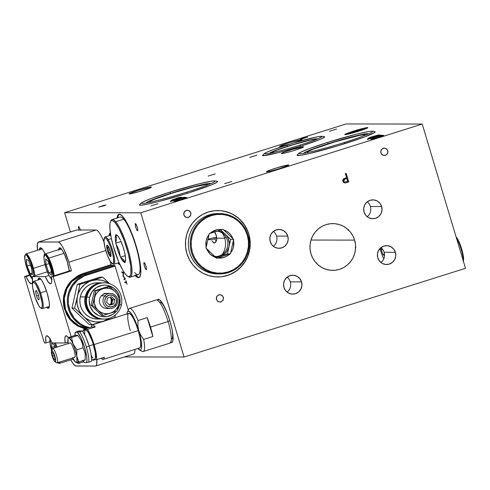 <?xml version="1.0" encoding="UTF-8"?>
<svg xmlns="http://www.w3.org/2000/svg" width="490" height="490" viewBox="0 0 490 490"><rect width="100%" height="100%" fill="white"/><g stroke="black" fill="none" stroke-linecap="round" stroke-linejoin="round"><path stroke-width="0.73" d="M207.729 239.628L211.319 239.635L216.396 238.324A21.125 4.428 -107.5 0 0 216.69 238.642A21.125 4.428 72.5 0 1 216.396 238.324L216.696 238.226M211.919 240.651L212.954 242.164L214.381 243.052L215.698 242.17L216.237 241.092L216.819 239.641L216.696 238.183L224.745 238.195A18.865 18.406 -89.9 0 1 222.362 254.359M215.729 233.742L214.406 231.396L216.464 236.058L215.729 233.742M222.393 233.16A18.865 18.406 -89.9 0 1 224.745 238.195L216.696 238.183L216.464 236.058L216.666 239.022M216.635 237.154A30.184 1.954 -16.7 0 0 207.815 239.267M151.165 202.064L150.381 202.107A30.184 1.954 163.3 0 1 149.615 201.911A30.184 1.954 163.3 0 1 174.912 192.288A30.184 1.954 163.3 0 1 206.67 184.363L206.909 185.153L206.67 184.363L207.423 184.534L206.468 185.416M146.486 202.934A33.504 2.168 163.3 0 1 146.437 202.86A33.504 2.168 163.3 0 1 174.514 192.184A33.504 2.168 163.3 0 1 209.769 183.389A33.504 2.168 163.3 0 1 210.614 183.609A33.504 2.168 163.3 0 1 210.614 183.695M216.519 181.257L217.536 181.49L217.052 182.176L211.717 184.773L187.468 193.25L157.982 201.715L146.841 204.306L140.532 205.212A40.743 2.64 163.3 0 1 139.503 204.943A40.743 2.64 163.3 0 1 139.969 204.324M151.19 187.07L150.932 187.572L151.19 187.07A11.693 0.76 163.3 0 1 151.477 187.198A11.693 0.76 163.3 0 1 141.322 190.984A11.693 0.76 163.3 0 1 129.378 193.942A11.693 0.76 163.3 0 1 129.121 193.905A11.693 0.76 163.3 0 1 138.523 190.249A11.693 0.76 163.3 0 1 151.19 187.07L149.811 188.074L142.853 190.512L132.643 193.366L129.09 193.875L137.721 190.5L151.19 187.07M293.424 143.037L300.388 140.606L301.767 139.595L290.472 142.363L282.669 144.942L279.661 146.406L289.314 144.281A11.693 0.76 163.3 0 1 279.955 146.473A11.693 0.76 163.3 0 1 279.698 146.437A11.693 0.76 163.3 0 1 289.1 142.78A11.693 0.76 163.3 0 1 301.767 139.595L301.503 140.103L301.767 139.595A11.693 0.76 163.3 0 1 302.054 139.73A11.693 0.76 163.3 0 1 293.743 142.939M303.42 146.731L303.157 147.239L303.42 146.731A11.693 0.76 163.3 0 1 303.708 146.865A11.693 0.76 163.3 0 1 293.553 150.644A11.693 0.76 163.3 0 1 281.609 153.609A11.693 0.76 163.3 0 1 281.352 153.572A11.693 0.76 163.3 0 1 290.754 149.916A11.693 0.76 163.3 0 1 303.42 146.731L302.042 147.741L292.904 150.847L284.874 153.033L281.315 153.542L284.322 152.078L292.126 149.493L303.42 146.731M288.432 164.983L288.175 165.491L288.432 164.983A11.693 0.76 163.3 0 1 288.72 165.118A11.693 0.76 163.3 0 1 278.565 168.897A11.693 0.76 163.3 0 1 266.621 171.861A11.693 0.76 163.3 0 1 266.364 171.825A11.693 0.76 163.3 0 1 275.766 168.168A11.693 0.76 163.3 0 1 288.432 164.983L287.054 165.994L280.096 168.425L271.632 170.857L266.333 171.794L269.335 170.33L277.138 167.745L288.432 164.983M367.598 127.547L367.69 127.865L367.598 127.547A12.072 0.784 163.3 0 1 367.898 127.627A12.072 0.784 163.3 0 1 357.78 131.479A12.072 0.784 163.3 0 1 345.083 134.646A12.072 0.784 163.3 0 1 344.776 134.566A12.072 0.784 163.3 0 1 348.641 132.784L345.505 134.046L345.083 134.646L352.286 133.072L363.09 129.746L367.169 128.147L367.598 127.547A12.072 0.784 163.3 0 0 363.69 128.27L367.598 127.547M350.148 133.047L356.561 131.479L362.692 129.182A6.639 0.429 163.3 0 1 357.13 131.308A6.639 0.429 163.3 0 1 350.148 133.047A6.639 0.429 163.3 0 1 349.976 133.004L350.148 133.047M362.526 129.146A6.639 0.429 163.3 0 1 362.698 129.189L356.114 130.714L349.983 133.011A6.639 0.429 163.3 0 1 355.544 130.891A6.639 0.429 163.3 0 1 362.526 129.146M359.507 130.101L353.088 132.079L359.507 130.101M374.434 131.577A40.743 2.64 163.3 0 1 375.162 131.841A40.743 2.64 163.3 0 1 341.016 144.826A40.743 2.64 163.3 0 1 298.141 155.526A40.743 2.64 163.3 0 1 297.112 155.257A40.743 2.64 163.3 0 1 297.577 154.638M368.168 134.125L367.377 133.697A33.504 2.168 163.3 0 1 368.229 133.923A33.504 2.168 163.3 0 1 368.229 134.003M308.302 152.415A30.184 1.954 163.3 0 1 307.996 152.421A30.184 1.954 163.3 0 1 307.23 152.219A30.184 1.954 163.3 0 1 332.526 142.602A30.184 1.954 163.3 0 1 364.284 134.677L364.517 135.46L364.284 134.677A30.184 1.954 163.3 0 1 365.044 134.873A30.184 1.954 163.3 0 1 364.26 135.626M263.338 155.697A32.444 2.101 163.3 0 1 262.518 155.483A32.444 2.101 163.3 0 1 263.081 154.852L262.53 155.514L263.338 155.697A32.444 2.101 163.3 0 0 297.473 147.178A32.444 2.101 163.3 0 0 324.668 136.839A32.444 2.101 163.3 0 0 323.853 136.624L324.656 136.808L324.27 137.353L320.019 139.423L300.713 146.173L277.23 152.911L263.338 155.697M317.722 138.897L317.091 138.75A25.198 1.635 163.3 0 1 317.685 138.854M271.668 152.874A23.012 1.488 163.3 0 1 271.552 152.776A23.012 1.488 163.3 0 1 290.839 145.438A23.012 1.488 163.3 0 1 315.052 139.393L315.186 139.852L315.052 139.393A23.012 1.488 163.3 0 1 315.634 139.546A23.012 1.488 163.3 0 1 315.585 139.699M217.627 276.954L217.707 276.954A33.198 32.389 90.1 0 0 248.638 233.993L248.804 233.993A33.198 32.389 -89.9 0 1 217.793 276.954A33.198 32.389 -89.9 0 1 186.88 253.514A33.198 32.389 -89.9 0 1 217.891 210.553A33.198 32.389 -89.9 0 1 248.804 233.993L250.065 243.622L249.465 250.102L247.646 256.337L244.675 262.089L240.664 267.136L235.776 271.289L230.184 274.375L224.114 276.286M367.206 216.745A9.433 9.2 90.1 0 0 370.385 206.504L381.643 206.523A9.433 9.2 -89.9 0 1 372.829 218.724A9.433 9.2 -89.9 0 1 364.052 212.066A9.433 9.2 -89.9 0 1 372.859 199.865A9.433 9.2 -89.9 0 1 381.643 206.523L370.385 206.504A9.433 9.2 90.1 0 0 367.224 201.825M380.944 262.542A9.433 9.2 90.1 0 0 384.123 252.301L395.381 252.319A9.433 9.2 -89.9 0 1 386.567 264.52A9.433 9.2 -89.9 0 1 377.79 257.863A9.433 9.2 -89.9 0 1 386.598 245.655A9.433 9.2 -89.9 0 1 395.381 252.319L384.123 252.301A9.433 9.2 90.1 0 0 380.969 247.621M287.109 292.126A9.433 9.2 90.1 0 0 290.288 281.885L301.546 281.897A9.433 9.2 -89.9 0 1 292.732 294.104A9.433 9.2 -89.9 0 1 283.955 287.446A9.433 9.2 -89.9 0 1 292.763 275.239A9.433 9.2 -89.9 0 1 301.546 281.897L290.288 281.885A9.433 9.2 90.1 0 0 287.128 277.205M273.371 246.329A9.433 9.2 90.1 0 0 276.55 236.088L287.802 236.107A9.433 9.2 -89.9 0 1 278.994 248.308A9.433 9.2 -89.9 0 1 270.217 241.65A9.433 9.2 -89.9 0 1 279.024 229.443A9.433 9.2 -89.9 0 1 287.802 236.107L276.55 236.088A9.433 9.2 90.1 0 0 273.389 231.409M354.607 240.106A23.391 22.822 -89.9 0 1 332.765 270.376A23.391 22.822 -89.9 0 1 310.985 253.857A23.391 22.822 -89.9 0 1 332.832 223.593A23.391 22.822 -89.9 0 1 354.607 240.106L311.003 240.045L354.607 240.106L352.88 235.88L350.381 232.076L347.208 228.842L343.478 226.313L339.337 224.573L334.946 223.697L330.474 223.716L326.089 224.628L321.961 226.398L318.255 228.959L315.101 232.217L312.632 236.039L310.936 240.278L310.078 244.78L310.096 249.367L310.985 253.857L312.712 258.089L315.211 261.893L318.384 265.121L322.114 267.656L326.254 269.39L330.646 270.272L335.117 270.253L339.503 269.341L343.631 267.571L347.343 265.004L350.491 261.752L352.965 257.93L354.662 253.685L355.513 249.183L355.495 244.602L354.607 240.106M118.88 263.234L118.513 262.775A16.599 3.479 -107.5 0 0 119.658 264.006M119.958 264.661A16.599 3.479 72.5 0 1 117.814 262.995L119.958 264.661M135.889 275.368A33.198 6.958 -107.5 0 0 139.197 277.444M134.885 275.245L137.635 277.512L138.401 277.665L139.638 277.058L140.71 273.922L140.857 270.468L139.252 258.089L135.191 242.832L129.648 228.316L123.915 217.952L121.881 215.569L119.358 214.204L117.655 215.563L117.037 218.019A33.198 6.958 72.5 0 1 118.899 214.271A33.198 6.958 72.5 0 1 136.159 245.943A33.198 6.958 72.5 0 1 138.86 277.597A33.198 6.958 72.5 0 1 135.185 275.588M172.149 342.369L170.924 341.861A22.638 4.747 -107.5 0 0 172.094 342.369M170.355 342.173L171.445 342.59L172.29 342.179L172.854 340.948L173.056 336.263L172.027 329.243L169.92 320.962L167.059 312.681L162.319 302.973L159.556 299.739L158.466 299.323L157.376 300.101A22.638 4.747 72.5 0 1 158.148 299.365A22.638 4.747 72.5 0 1 169.92 320.962A22.638 4.747 72.5 0 1 171.757 342.547A22.638 4.747 72.5 0 1 170.704 342.388M383.78 258.8A12.452 2.609 72.5 0 1 380.026 248.479M345.132 182.99L348.745 181.992L346.148 173.338L345.395 173.576L346.589 177.57L343.717 178.691L342.749 180.185L342.853 181.306L345.132 182.99L343.692 182.574L342.853 181.306M344.899 182.078L343.606 181.416L343.57 179.904L345.205 178.905L343.613 181.067L345.205 178.905L346.693 178.458L347.722 181.343L344.691 182.06L343.772 181.416L343.588 180.277L344.292 179.352L346.859 178.458L347.722 181.343L346.179 181.827M344.966 182.99L348.58 181.992L346.001 173.387L348.745 181.992L346.148 173.338L345.395 173.576L346.589 177.57M127.082 284.292L125.942 280.5L126.249 282.075L124.76 282.069L124.956 282.718L126.438 282.718L127.082 284.292L125.942 280.5M157.762 300.744L158.711 299.2M158.521 299.323A22.638 4.747 -107.5 0 0 157.86 300.407M139.766 277.291L138.339 277.291L135.589 275.025M119.26 214.204A33.198 6.958 -107.5 0 0 117.741 217.799L118.353 215.343L119.395 214.13M110.403 233.142A16.599 3.479 -107.5 0 0 109.895 235.433L110.085 233.914M110.415 232.934L109.38 234.134L109.19 235.653A16.599 3.479 72.5 0 1 110.183 232.964A16.599 3.479 72.5 0 1 110.373 232.934M124.093 279.851L125.465 278.896L123.186 275.827L123.621 272.765L121.679 271.809L121.875 272.458L123.278 273.151L122.91 275.907L124.883 278.51L123.903 279.202L124.093 279.851L125.465 278.896M124.73 279.404L124.601 278.982L125.238 278.541M70.407 231.954L64.625 212.678L140.777 212.789L184.05 357.026L124.405 356.941L184.05 357.026L140.777 212.789L422.227 124.062L465.5 268.3L184.05 357.026L465.5 268.3L422.227 124.062L346.075 123.952L64.625 212.678L70.407 231.954M80.581 230.006L78.669 226.398L78.4 227.452L78.921 230M123.186 275.827L123.652 272.857M144.372 266.144L145.377 268.692L146.424 269.678L146.222 266.848L145.022 263.596L143.974 262.603L144.176 265.439L145.377 268.692L146.1 269.678L146.516 269.476L146.222 266.848L144.758 263.142L144.115 262.536L143.84 263.142L144.372 266.144M135.669 227.201L136.673 229.749L137.721 230.741L137.519 227.905L136.318 224.653L135.271 223.667L135.473 226.496L136.673 229.749L137.396 230.741L137.812 230.533L137.519 227.905L136.055 224.206L135.595 223.667L135.179 223.869L135.669 227.201M220.727 210.7L223.875 211.166L229.957 213.034L232.836 214.412L238.128 218.007L240.492 220.188L244.541 225.204L247.554 230.931L248.638 233.993A33.198 32.389 90.1 0 0 217.805 210.553M216.384 299.47L218.179 301.699L220.984 301.969L223.152 300.125L223.416 297.252L221.621 295.029L218.816 294.753L216.647 296.597L216.384 299.47M186.88 253.514L189.336 259.516L192.882 264.912L197.39 269.5L202.682 273.095L208.556 275.558L214.792 276.807L221.137 276.783L227.36 275.484L233.216 272.973L238.483 269.335L242.954 264.716L246.464 259.29L248.871 253.269L250.09 246.88L250.065 240.37L248.804 233.993L246.348 227.991L242.801 222.595L238.293 218.007L233.001 214.412L227.127 211.95L220.892 210.7L214.547 210.725L208.324 212.023L202.462 214.534L197.201 218.173L192.723 222.791L189.22 228.218L186.812 234.238L185.594 240.627L185.618 247.138L186.88 253.514M364.052 212.066L365.754 215.306L368.535 217.627L371.977 218.687L375.548 218.307L378.709 216.562L380.975 213.707L382.004 210.186L381.643 206.523L379.934 203.283L377.153 200.961L373.711 199.908L370.14 200.281L366.979 202.027L364.713 204.881L363.684 208.409L364.052 212.066M377.79 257.863L379.493 261.103L382.28 263.424L385.716 264.478L389.287 264.104L392.447 262.358L394.713 259.504L395.742 255.976L395.381 252.319L393.672 249.079L390.891 246.752L387.449 245.698L383.878 246.078L380.718 247.824L378.452 250.678L377.423 254.2L377.79 257.863M283.955 287.446L285.658 290.686L288.439 293.008L291.881 294.061L295.452 293.688L298.612 291.942L300.878 289.088L301.907 285.56L301.546 281.897L299.837 278.663L297.056 276.336L293.614 275.282L290.043 275.656L286.883 277.407L284.617 280.256L283.588 283.784L283.955 287.446M270.217 241.65L271.919 244.89L274.7 247.211L278.142 248.265L281.713 247.891L284.874 246.145L287.14 243.291L288.169 239.763L287.802 236.107L286.099 232.866L283.318 230.539L279.876 229.485L276.305 229.859L273.144 231.611L270.878 234.465L269.849 237.987L270.217 241.65M183.805 215.012L185.6 217.242L188.405 217.511L190.573 215.674L190.843 212.795L189.042 210.571L186.243 210.302L184.069 212.139L183.805 215.012M380.816 152.905L382.616 155.128L385.416 155.404L387.59 153.56L387.853 150.687L386.059 148.464L383.254 148.188L381.085 150.032L380.816 152.905M348.549 229.743L347.839 229.89L348.549 229.743M355.942 247.266L355.434 247.793M354.815 241.552L355.415 241.962M269.457 153.321A25.198 1.635 163.3 0 1 291.121 145.199A25.198 1.635 163.3 0 1 317.091 138.75L308.253 140.428L290.392 145.426L274.406 150.853L269.463 153.425M271.742 152.892L272.287 152.121L277.469 149.909L292.824 144.832L310.139 140.189L314.451 139.423L315.597 139.687M304.094 153.248A33.504 2.168 163.3 0 1 304.051 153.174A33.504 2.168 163.3 0 1 332.128 142.498A33.504 2.168 163.3 0 1 367.377 133.697L355.624 135.926L331.883 142.572L310.636 149.787L305.123 152.231L304.106 152.972L304.327 153.346M308.78 152.378L307.242 152.249L307.604 151.741L313.165 149.168L335.135 141.806L359.605 135.344L364.799 134.719L364.995 135.062L364.082 135.73M346.075 123.952L64.625 212.678L140.777 212.789L422.227 124.062L346.075 123.952M256.797 155.244L249.667 157.437L256.797 155.244M105.809 204.943L98.723 207.074L105.809 204.943M307.542 137.041L300.456 139.178L307.542 137.041M336.514 129.066L329.384 131.259L336.514 129.066M231.709 181.502L224.579 183.701L231.709 181.502M158.037 203.681L150.908 205.874L158.037 203.681M215.239 173.901L208.109 176.1L215.239 173.901M216.819 181.263A40.743 2.64 163.3 0 1 217.554 181.527A40.743 2.64 163.3 0 1 183.401 194.512A40.743 2.64 163.3 0 1 140.532 205.212L139.515 204.979L139.999 204.299M374.133 131.571L375.15 131.804L374.66 132.484L364.683 136.906L337.494 145.898L309.515 153.517L300.615 155.299L297.13 155.293L297.614 154.607M174.832 200.545L170.826 201.255M186.8 197.55L180.896 199.859L174.471 201.261M371.849 138.437L367.843 139.148M383.811 135.436L377.913 137.745L371.487 139.154M210.553 183.811L210.339 183.438L208.893 183.432L200.416 185.042L177.411 191.302L153.027 199.473L147.508 201.917L146.498 202.658L146.712 203.038M150.687 202.101A30.184 1.954 163.3 0 1 150.381 202.107L149.628 201.935L149.989 201.427L153.94 199.504L171.904 193.225L193.746 186.953L206.67 184.363A30.184 1.954 163.3 0 1 207.435 184.565A30.184 1.954 163.3 0 1 206.645 185.312M214.461 238.642A23.012 4.827 -107.5 0 0 216.298 240.915A23.012 4.827 72.5 0 1 214.461 238.642M216.8 239.573L215.061 242.832L213.683 242.832L212.188 241.086M215.061 242.832L214.381 243.052M68.037 342.388L68.22 343.968L68.037 342.388M68.153 343.563A12.826 2.689 72.5 0 1 67.908 339.484A12.826 2.689 72.5 0 1 67.963 339.043A12.826 2.689 72.5 0 1 68.821 337.843A12.826 2.689 72.5 0 1 73.096 343.98A12.826 2.689 72.5 0 1 76.777 356.236A12.826 2.689 72.5 0 1 76.177 362.361A12.826 2.689 72.5 0 1 75.129 361.761A12.826 2.689 72.5 0 1 72.692 357.951M75.576 362.165L78.872 362.03L76.777 356.236L76.814 349.774L73.096 343.98L71.516 337.512L68.22 337.647L74.572 335.515L68.22 337.647M74.572 335.515L77.261 335.185L77.818 335.521L71.516 337.512L68.821 337.843L68.263 337.506A16.599 3.479 72.5 0 0 65.85 335.791A16.599 3.479 72.5 0 0 65.195 342.963L67.963 342.087L65.195 342.963L52.093 342.945L65.195 342.963L64.852 338.719L65.329 336.244L66.567 335.877L68.392 337.677M83.122 347.784L76.814 349.774L73.096 343.98L71.516 337.512L77.818 335.521L80.795 339.791L82.142 342.902L83.122 347.784L85.217 353.566L85.174 360.04L78.872 362.03L76.777 356.236L76.814 349.774L83.122 347.784M75.644 362.269L77.659 362.22M78.719 362.055L85.156 359.795M72.502 357.565L75.325 361.945L76.514 362.257L76.973 361.43L76.777 356.236L74.811 348.506L71.889 341.438L69.219 337.947L68.484 337.947L68.024 338.774L68.22 343.968M70.137 342.951L70.836 343.141L71.791 344.384L74.29 350.577L75.215 355.526L75.08 356.934L74.547 357.302M70.235 342.908L52.638 348.451A7.546 1.58 72.5 0 1 52.742 348.439L70.333 342.89L52.742 348.439L51.769 350.326A6.039 1.268 72.5 0 1 54.825 356.095A6.039 1.268 72.5 0 1 55.229 361.865L57.073 362.863A7.546 1.58 -107.5 0 0 56.564 355.654A7.546 1.58 -107.5 0 0 52.742 348.439A7.546 1.58 72.5 0 1 56.491 355.415A7.546 1.58 72.5 0 1 57.177 362.845A7.546 1.58 72.5 0 1 57.073 362.863A7.546 1.58 72.5 0 1 56.497 362.551M52.742 348.439A7.546 1.58 -107.5 0 0 52.369 348.721L51.468 350.552A6.039 1.268 72.5 0 1 51.769 350.326L52.742 348.439M55.015 361.798L56.797 362.778A7.546 1.58 -107.5 0 0 57.073 362.863L55.229 361.865A6.039 1.268 72.5 0 1 55.015 361.798A6.039 1.268 72.5 0 1 52.295 356.475A6.039 1.268 72.5 0 1 51.468 350.552M51.94 352.488L52.896 352.488L51.94 352.488L52.546 356.089L51.94 352.488M54.225 355.562L52.546 356.089L54.225 355.562M55.009 359.409L54.102 359.697L52.546 356.089L54.102 359.697L55.009 359.409M55.058 359.697L54.102 359.697L55.058 359.697L54.457 356.095L55.058 359.697M51.769 350.326L53.214 352.016L54.825 356.095L55.658 360.175L55.229 361.865L53.79 360.168L52.173 356.089L51.34 352.01L51.769 350.326M54.457 356.095L52.896 352.488L54.457 356.095M129.366 327.247L130.303 330.621A18.112 3.798 72.5 0 1 129.734 313.514A18.112 3.798 72.5 0 1 138.247 330.634L135.963 324.013L133.415 318.396L131.001 314.641L129.084 313.318L128.411 313.649M139.387 349.878L142.063 351.355A22.638 4.747 -107.5 0 0 143.686 339.399A22.638 4.747 72.5 0 1 143.19 351.551L169.932 343.123A22.638 4.747 -107.5 0 0 168.088 321.538L150.504 327.087A22.638 4.747 72.5 0 1 152.831 336.514L143.686 339.399L140.765 335.276L138.744 330.634A20.372 4.269 72.5 0 1 139.387 349.878A20.372 4.269 72.5 0 1 137.855 348.488L140.115 350.099L140.875 349.725L141.383 348.623L141.616 346.822L140.642 338.088L138.744 330.634L140.765 335.276L143.686 339.399L152.831 336.514L150.504 327.087L147.178 317.655L152.831 336.514L147.178 317.655A22.638 4.747 72.5 0 1 150.504 327.087L168.088 321.538A22.638 4.747 -107.5 0 0 156.316 299.947L129.581 308.375A22.638 4.747 72.5 0 1 138.027 320.54L147.178 317.655L138.027 320.54L137.874 325.623L138.744 330.634L137.874 325.623L138.027 320.54A22.638 4.747 -107.5 0 0 128.772 309.184L127.418 311.928A20.372 4.269 72.5 0 1 138.744 330.634L134.75 319.817L130.591 312.638L128.435 311.156L127.676 311.53L127.167 312.638L126.935 314.433M126.965 313.943A20.372 4.269 72.5 0 1 127.418 311.928M139.466 347.937L140.593 346.62L140.759 342.871L139.932 337.255L138.247 330.634A18.112 3.798 72.5 0 1 140.373 347.251M169.859 320.76L168.027 321.336L169.859 320.76M171.292 339.288L171.488 339.227A19.392 4.067 -107.5 0 0 171.616 327.363M166.741 311.885A19.392 4.067 -107.5 0 0 159.826 302.238L159.63 302.305M94.062 344.562L138.247 330.634L94.062 344.562L90.877 335.773L87.471 329.415A18.112 3.798 72.5 0 1 94.062 344.562A18.112 3.798 72.5 0 1 96.555 359.703L96.15 353.351L94.062 344.562M95.207 326.977L87.471 329.415L83.619 329.409L91.361 326.971A18.112 3.798 72.5 0 1 92.383 324.846A18.112 3.798 72.5 0 1 95.207 326.977L93.792 325.36L92.635 324.809L91.808 325.36L91.361 326.971L95.207 326.977L87.471 329.415L83.619 329.409L91.361 326.971L95.207 326.977M83.551 330.56A18.112 3.798 72.5 0 1 83.619 329.409L83.551 330.658M91.697 360.107L94.693 359.164A15.319 3.21 -107.5 0 0 93.449 344.562L89.082 345.94L93.449 344.562A15.319 3.21 -107.5 0 0 85.481 329.948L82.253 330.971M88.819 362.147L91.63 361.259A18.112 3.798 -107.5 0 0 89.137 346.118L86.32 347.006A18.112 3.798 72.5 0 1 88.819 362.147A18.112 3.798 -107.5 0 0 86.32 347.006L89.137 346.118A18.112 3.798 -107.5 0 0 82.54 330.971L77.481 332.3L75.313 332.293L74.958 335.448A16.599 3.479 72.5 0 1 75.313 332.293L78.694 330.964L82.54 330.971L79.729 331.859A18.112 3.798 72.5 0 1 86.32 347.006A18.112 3.798 -107.5 0 0 79.729 331.859L75.313 332.293L78.694 330.964L82.54 330.971L85.946 337.328L89.137 346.118L90.846 352.849L91.704 360.015L91.63 361.259L88.819 362.147L86.571 362.588L86.932 360.358L86.693 356.843L84.586 347.447L81.058 338.045L77.481 332.3A16.599 3.479 72.5 0 1 84.586 347.447A16.599 3.479 72.5 0 1 86.571 362.588L88.819 362.147M82.7 360.352L84.403 362.588A16.599 3.479 72.5 0 1 82.951 360.744M101.185 358.196L103.022 359.427L103.849 358.876L104.297 357.265A18.112 3.798 72.5 0 1 103.274 359.391A18.112 3.798 72.5 0 1 101.216 358.239M84.403 362.588L86.571 362.588L84.403 362.588M93.002 359.703L96.555 359.703L104.297 357.265L96.555 359.703L93.002 359.703M84.605 334.204L84.746 331.032M85.125 330.199L86.436 330.199L88.304 332.385L92.53 341.708L95.323 352.696L95.434 358.086L94.478 359.201M92.861 358.08L91.379 355.918M216.072 256.552A12.826 12.513 90.1 0 0 219.006 256.013L220.525 256.013L227.434 253.832L229.044 246.617L227.048 251.186L224.824 253.636L222.056 255.413L215.857 257.483L227.434 253.832L230.661 239.396L224.102 233.295L221.211 231.727L217.695 230.955A12.826 12.513 -89.9 0 1 225.369 234.355A12.826 12.513 -89.9 0 1 229.044 246.617A12.826 12.513 -89.9 0 1 220.525 256.013L219.006 256.013A12.826 12.513 90.1 0 0 227.813 242.844A12.826 12.513 90.1 0 0 217.284 231.084M218.675 273.922A30.184 29.443 -89.9 0 1 188.73 248.693A30.184 29.443 -89.9 0 1 209.12 214.908L211.006 214.908A30.184 29.443 -89.9 0 1 219.704 213.573A30.184 29.443 -89.9 0 1 248.785 239.292A30.184 29.443 -89.9 0 1 228.316 272.605L228.267 271.883A29.425 28.708 -89.9 0 1 192.386 252.405A29.425 28.708 -89.9 0 1 211.392 215.631L211.006 214.908A30.184 29.443 90.1 0 0 191.517 252.632A30.184 29.443 90.1 0 0 228.316 272.605A30.184 29.443 -89.9 0 1 219.618 273.935A30.184 29.443 -89.9 0 1 190.543 248.222A30.184 29.443 -89.9 0 1 211.006 214.908L209.12 214.908A30.184 29.443 90.1 0 0 188.656 248.216A30.184 29.443 90.1 0 0 217.732 273.935L219.618 273.935M211.564 232.915L210.179 233.381A14.339 13.99 -89.9 0 1 215.716 230.055L215.961 231.494L211.564 232.915M223.771 230A14.339 13.99 -89.9 0 1 232.922 238.722L223.054 229.32L215.961 231.494L215.716 230.055A14.339 13.99 -89.9 0 1 222.123 229.614L218.895 229.455L215.716 230.055L209.242 233.675L206.235 247.132A14.339 13.99 -89.9 0 1 209.028 234.649L209.242 233.675L223.054 229.32L232.922 238.722L231.445 235.776L229.351 233.258L226.748 231.298L223.771 230M229.479 254.132A14.339 13.99 -89.9 0 1 217.536 257.899L229.479 254.132L216.598 258.193L215.882 257.513A14.339 13.99 -89.9 0 1 206.731 248.791L215.882 257.513L206.014 248.112L209.028 234.649L207.276 237.436L206.192 240.553L206.014 248.112L210.308 254.255L216.598 258.193L223.936 257.458L226.895 256.129L230.41 253.838L229.479 254.132M214.602 256.374A12.826 12.513 -89.9 0 0 216.831 256.576A12.826 12.513 -89.9 0 0 220.525 256.013L217.303 256.57L214.05 256.258M227.434 253.832L230.41 253.838L227.434 253.832M230.661 239.396L233.638 239.402L230.41 253.838L233.424 240.382A14.339 13.99 -89.9 0 1 230.631 252.864L232.382 250.078L233.461 246.96L233.638 239.402L232.922 238.722L233.638 239.402L230.661 239.396L220.8 230.006L226.49 235.574L228.23 238.416L229.357 243.285L229.044 246.617L230.661 239.396M219.704 213.573L217.817 213.573A30.184 29.443 90.1 0 0 209.12 214.908A30.184 29.443 -89.9 0 1 218.761 213.591M228.316 272.605A30.184 29.443 90.1 0 0 247.805 234.882A30.184 29.443 90.1 0 0 211.006 214.908L211.392 215.631A29.425 28.708 -89.9 0 1 247.272 235.108A29.425 28.708 -89.9 0 1 228.267 271.883L228.316 272.605M211.392 215.631L216.905 214.485L222.534 214.461L228.058 215.563L233.264 217.75L237.956 220.935L241.95 225.002L245.098 229.786L247.272 235.108L248.387 240.762L248.412 246.525L247.334 252.191L245.196 257.526L242.091 262.334L238.128 266.431L233.461 269.653L228.267 271.883L222.748 273.028L217.125 273.053L211.6 271.95L206.388 269.763L201.702 266.578L197.703 262.511L194.561 257.728L192.386 252.405L191.265 246.752L191.247 240.988L192.325 235.323L194.457 229.988L197.568 225.18L201.531 221.082L206.198 217.86L211.392 215.631M127.817 276.403L128.705 276.899A30.184 6.327 -107.5 0 0 129.838 256.117A30.184 6.327 -107.5 0 0 115.677 221.731L115.113 222.619A29.425 6.168 72.5 0 1 128.919 256.148A29.425 6.168 72.5 0 1 127.817 276.403A29.425 6.168 72.5 0 1 125.752 274.572A29.425 6.168 72.5 0 1 113.521 247.027A29.425 6.168 72.5 0 1 110.532 221.578A29.425 6.168 72.5 0 1 115.113 222.619L115.677 221.731A30.184 6.327 72.5 0 1 129.078 253.073A30.184 6.327 72.5 0 1 130.211 277.156A30.184 6.327 72.5 0 1 128.245 276.605M130.211 277.156L138.235 274.627A30.184 6.327 -107.5 0 0 137.102 250.549A30.184 6.327 -107.5 0 0 123.701 219.202L115.677 221.731L123.701 219.202A30.184 6.327 72.5 0 1 136.251 247.45A30.184 6.327 72.5 0 1 139.313 273.555A30.184 6.327 72.5 0 1 134.615 272.489M133.868 238.9A29.731 6.229 -107.5 0 0 124.203 219.471L123.701 219.202L124.203 219.471A29.731 6.229 -107.5 0 0 122.126 217.615L121.587 217.321A30.184 6.327 72.5 0 1 123.701 219.202A30.184 6.327 -107.5 0 0 120.087 217.058L112.063 219.587A30.184 6.327 72.5 0 1 115.677 221.731A30.184 6.327 -107.5 0 0 110.979 220.665L110.532 221.578M139.313 273.555L139.583 273.004A29.731 6.229 -107.5 0 0 136.998 248.834M124.601 261.58L124.754 262.266A14.339 3.007 72.5 0 1 123.027 261.25L123.566 259.663L124.601 261.58M120.124 256.252A14.339 3.007 72.5 0 1 116.118 244.118L118.941 249.949L120.442 257.207L123.566 259.663L123.027 261.25A14.339 3.007 72.5 0 1 120.754 257.575L123.027 261.25L125.066 262.634L125.667 260.012L125.066 262.634L123.566 259.663L120.442 257.207L125.25 255.688L120.442 257.207L118.941 249.949L116.118 244.118L117.851 250.372L120.124 256.252M120.742 240.939A14.339 3.007 72.5 0 1 124.748 253.073L125.06 254.604A14.339 3.007 72.5 0 1 125.501 260.956A14.339 3.007 72.5 0 1 125.066 262.052L125.612 259.473L125.06 254.022L123.015 246.819L120.742 240.939M116.112 234.924A14.339 3.007 72.5 0 1 117.496 235.568A14.339 3.007 72.5 0 1 120.117 239.616L117.839 235.941L115.799 234.557L116.614 238.618L115.805 242.587A14.339 3.007 72.5 0 1 115.799 235.139L115.291 238.753L116.118 244.118L115.805 242.587L116.614 238.618L115.799 234.557L117.704 235.904L116.112 234.924M118.366 236.443L117.992 236.125M110.771 221.174A30.184 6.327 72.5 0 1 112.063 219.587M125.752 274.572L122.855 270.327L118.715 261.838L113.178 245.821L111.236 237.815L109.901 228.695L109.95 223.783L110.489 221.676L111.408 220.604L112.669 220.604L115.113 222.619L119.039 228.72L124.166 240.449L128.417 254.102L130.781 266.456L130.916 273.408L130.383 275.515L128.87 276.721L127.449 276.176L125.752 274.572M120.43 239.984L120.117 239.616L120.43 239.984M121.006 241.527L115.805 243.169L121.006 241.527M456.386 237.92A14.339 3.007 72.5 0 1 463.16 260.496A14.339 3.007 -107.5 0 0 456.386 237.92M463.369 261.195A13.579 2.848 -107.5 0 0 461.672 248.987A13.579 2.848 -107.5 0 0 456.043 236.774M463.209 261.556L463.595 259.369L463.24 255.596L461.458 248.277L458.738 241.19L456.006 236.737M47.377 307.071A15.845 3.32 -107.5 0 0 48.798 308.1M46.581 307.181L48.259 308.339L49.239 307.187L49.423 305.791L49.129 301.613L47.187 293.198L44.082 284.782L41.864 280.605L40.848 279.202L39.169 278.05L38.581 278.338L38.055 279.943A15.845 3.32 72.5 0 1 38.949 278.081A15.845 3.32 72.5 0 1 47.187 293.198A15.845 3.32 72.5 0 1 48.479 308.302A15.845 3.32 72.5 0 1 46.673 307.291M58.598 250.2L58.769 248.871L59.707 247.775L62.279 250.206L64.386 254.188L67.35 262.205A15.092 3.161 72.5 0 1 69.298 270.976L67.35 262.205A15.092 3.161 72.5 0 0 59.498 247.805A15.092 3.161 72.5 0 0 58.641 249.661M73.923 360.187A15.092 3.161 72.5 0 1 72.698 359.195M94.215 359.703A15.092 3.161 72.5 0 1 93.67 360.248A15.092 3.161 72.5 0 1 92.53 359.85L93.461 360.279L94.399 359.182M44.406 342.933L45.986 342.939L49.802 341.732L45.986 342.939A16.599 3.479 72.5 0 1 46.648 335.76A16.599 3.479 72.5 0 1 52.093 342.945L49.19 337.653L46.875 335.73L46.127 336.214L45.717 337.647L45.986 342.939L44.406 342.933L24.5 276.587L44.406 342.933M70.781 359.801L73.09 363.635L75.509 365.92L95.36 366.048L96.144 365.663L96.671 364.511L96.824 359.623A21.125 4.428 72.5 0 1 95.654 366.005A21.125 4.428 72.5 0 1 95.36 366.048L75.987 366.018A21.125 4.428 72.5 0 1 70.781 359.801M74.26 360.248L72.661 359.152M45.288 276.617L48.982 275.447L45.288 276.617L32.187 276.599A16.599 3.479 72.5 0 1 31.532 283.771A16.599 3.479 72.5 0 1 26.08 276.587L29.78 275.423L26.08 276.587L24.5 276.587L29.565 274.988L24.5 276.587L26.08 276.587L28.99 281.879L31.299 283.802L32.046 283.318L32.463 281.885L32.187 276.599L47.365 271.809L32.187 276.599L45.288 276.617L48.192 281.909L50.501 283.832L51.254 283.343L51.664 281.915L51.389 276.623A16.599 3.479 72.5 0 1 50.733 283.796A16.599 3.479 72.5 0 1 45.288 276.617M69.684 270.854L51.389 276.623L69.684 270.854L71.436 270.86L53.141 276.63L51.389 276.623L53.141 276.63L71.436 270.86L68.839 262.205L105.791 250.555L68.839 262.205L63.945 249.392L61.74 245.41L59.168 242.397L58.145 242.005L38.777 241.974L76.771 230A21.125 4.428 -107.5 0 0 76.477 230.043L38.483 242.023A21.125 4.428 72.5 0 1 38.777 241.974L76.771 230L96.138 230.024L58.145 242.005A21.125 4.428 72.5 0 1 68.839 262.205L71.436 270.86L69.684 270.854M104.027 242.158A21.125 4.428 -107.5 0 0 96.138 230.024L58.145 242.005L38.349 242.072L37.307 244.357L37.516 250.237A21.125 4.428 72.5 0 1 38.483 242.023M128.288 310.158L115.07 266.101L84.482 275.876L77.824 280.004L72.624 285.927L69.323 293.149L68.331 298.373L68.349 303.702L70.266 311.426L74.29 318.249L80.072 323.578L84.666 326.071L89.646 327.596M115.07 266.101L114.691 265.378L86.54 274.247L86.926 274.97L115.07 266.101M89.486 327.565A27.164 26.503 -89.9 0 1 68.245 302.287A27.164 26.503 -89.9 0 1 86.926 274.97L86.54 274.247A27.918 27.238 90.1 0 0 67.32 301.705A27.918 27.238 90.1 0 0 87.998 328.031A27.918 27.238 -89.9 0 1 67.32 301.705A27.918 27.238 -89.9 0 1 86.54 274.247L83.398 274.247A27.918 27.238 90.1 0 0 64.221 302.685A27.918 27.238 90.1 0 0 86.724 328.429L78.541 325.538L70.781 319.168L65.501 309.57L64.264 298.594L66.928 288.684L71.993 281.34L83.398 274.247L111.542 265.372L114.691 265.378L86.54 274.247L83.398 274.247L83.018 273.524L111.163 264.649L111.542 265.372L83.398 274.247L83.018 273.524L77.959 275.692L71.381 280.733L67.92 285.088L65.354 290.055L63.78 295.446L63.265 301.038L63.823 306.63L66.616 314.543L69.684 319.204L73.574 323.161L78.143 326.267L85.18 328.919L76.887 325.538L69.261 318.665L64.319 308.737L63.443 297.675L66.352 287.832L71.534 280.58L83.018 273.524L111.163 264.649L110.066 261.005M71.13 336.599L53.141 276.63L71.13 336.599M95.654 366.005L133.648 354.025A21.125 4.428 -107.5 0 0 134.915 349.413M40.805 249.729L40.976 248.399M41.123 247.952A15.092 3.161 -107.5 0 0 40.842 249.19M39.433 249.631A15.092 3.161 72.5 0 1 40.296 247.775A15.092 3.161 72.5 0 1 45.08 253.936M60.007 249.759L60.178 248.424M60.331 247.983A15.092 3.161 -107.5 0 0 60.043 249.214M39.396 250.176L39.941 248.02L41.233 248.026L43.077 250.182L45.184 254.163M39.329 278.063A15.845 3.32 -107.5 0 0 38.759 279.723L38.888 278.975M85.205 296.903A18.112 17.665 -89.9 0 1 102.453 282.834A18.112 17.665 -89.9 0 1 103.102 282.846A18.112 17.665 90.1 0 0 85.205 296.903L85.56 296.971A17.805 17.37 -89.9 0 1 98.919 283.52L93.265 285.86L90.57 287.998L88.335 290.631L86.644 293.657L85.56 296.971L85.205 296.903A18.112 17.665 90.1 0 0 103.047 319.039A18.112 17.665 -89.9 0 1 102.404 319.051A18.112 17.665 -89.9 0 1 85.205 296.903L80.305 296.891L85.205 296.903M102.453 282.834L97.553 282.828A18.112 17.665 90.1 0 0 80.305 296.891A18.112 17.665 90.1 0 0 97.504 319.045L102.404 319.051M104.174 282.84A18.112 17.665 -89.9 0 1 121.373 304.988A18.112 17.665 90.1 0 0 108.094 283.293A18.112 17.665 90.1 0 0 86.932 296.903L86.497 296.903L86.932 296.903A18.112 17.665 -89.9 0 1 104.174 282.84L103.745 282.84A18.112 17.665 90.1 0 0 86.497 296.903A18.112 17.665 -89.9 0 1 103.96 282.84M86.932 296.903L89.578 297.412A15.845 15.46 -89.9 0 1 108.1 285.505A15.845 15.46 -89.9 0 1 119.713 304.486L121.373 304.988L119.713 304.486L117.208 310.182A15.845 15.46 -89.9 0 0 119.713 304.486L119.891 298.306L117.741 292.53L113.606 288.034L108.1 285.505L105.093 285.107L102.073 285.327L96.432 287.526L92.047 291.771L89.578 297.412L86.932 296.903A18.112 17.665 90.1 0 0 100.205 318.598A18.112 17.665 90.1 0 0 121.373 304.988A18.112 17.665 -89.9 0 1 104.125 319.057A18.112 17.665 -89.9 0 1 86.932 296.903M114.77 317.545L103.586 321.128A21.125 20.611 -89.9 0 1 83.496 316.411L92.022 324.717L103.586 321.128L109.325 318.261A21.125 20.611 -89.9 0 1 103.586 321.128L114.77 317.545L115.511 314.574M109.797 283.79L102.655 277.156L91.471 280.746L102.655 277.156L100.034 277.156L77.279 284.329L79.901 284.329L91.471 280.746A21.125 20.611 -89.9 0 0 77.438 296.217L79.901 284.329L77.279 284.329L71.963 308.106L74.584 308.106L78.21 293.571L80.728 288.696L84.39 284.659L88.953 281.726L91.471 280.746L79.901 284.329L77.01 298.949L77.206 304.462L78.786 309.729L80.066 312.161L83.496 316.411A21.125 20.611 -89.9 0 1 77.438 296.217L74.584 308.106L85.585 318.157L90.344 320.736L95.587 321.973L100.965 321.771L103.586 321.128L92.022 324.717L89.401 324.711L92.022 324.717L83.496 316.411L74.584 308.106L71.963 308.106L89.401 324.711M116.418 311.217L112.859 314.372L107.224 316.571L101.191 316.393L98.319 315.407L93.406 311.824L90.197 306.587L89.192 300.493L89.578 297.412A15.845 15.46 -89.9 0 0 97.712 315.107A15.845 15.46 -89.9 0 0 116.418 311.217M111.353 304.063L112.008 301.166L111.524 298.263M103.911 319.051A18.112 17.665 -89.9 0 1 86.497 296.903A18.112 17.665 90.1 0 0 103.696 319.057L104.125 319.057M98.87 318.359L95.385 317.195L92.426 315.456L89.86 313.165L87.777 310.409L86.258 307.279L85.364 303.91L85.131 300.431L85.56 296.971A17.805 17.37 -89.9 0 0 98.87 318.359M109.374 283.649A21.125 20.611 -89.9 0 0 91.471 280.746L96.775 279.827L102.134 280.341L107.175 282.264L109.472 283.716M98.037 282.834L94.582 283.079L91.244 284.016L88.145 285.596L85.401 287.771L83.129 290.447L81.407 293.528L80.305 296.891L79.87 300.413L80.109 303.953L81.015 307.383L82.559 310.562L84.678 313.367L87.294 315.695L90.301 317.459L93.584 318.586L97.02 319.039M115.744 306.091L114.997 305.068A6.039 5.886 -89.9 0 1 106.673 305.38A6.039 5.886 -89.9 0 1 106.367 296.848L104.958 295.819A7.546 7.362 90.1 0 0 105.338 306.483A7.546 7.362 90.1 0 0 115.744 306.091A7.546 7.362 -89.9 0 1 103.598 303.965A7.546 7.362 -89.9 0 1 104.958 295.819L101.24 295.813L104.958 295.819A7.546 7.362 -89.9 0 1 117.104 297.945A7.546 7.362 -89.9 0 1 115.744 306.091A7.546 7.362 90.1 0 0 115.364 295.427A7.546 7.362 90.1 0 0 104.958 295.819L106.367 296.848L104.866 299.996L104.952 302.348L105.907 304.492L107.592 306.097L110.899 306.991L114.133 305.852L116.204 303.059L116.412 299.562L115.456 297.424L112.737 295.299L109.325 295.084L106.367 296.848A6.039 5.886 -89.9 0 1 114.691 296.536A6.039 5.886 -89.9 0 1 114.997 305.068L115.744 306.091M109.239 304.731L111.812 303.916L113.796 303.923L109.736 305.203L106.618 302.238L107.567 297.993L111.634 296.707L114.746 299.678L113.796 303.923L111.812 303.916L112.761 299.672L114.746 299.678L112.761 299.672L110.14 297.179M107.567 297.993L111.634 296.707L114.746 299.678L113.796 303.923L109.736 305.203M110.471 304.339A7.546 7.362 90.1 0 0 110.415 297.436M101.669 315.382L103.157 315.389L101.669 315.382L91.085 305.301L92.567 305.307L98.116 310.348A12.826 12.513 -89.9 0 1 94.435 298.085L95.575 294.949L97.467 292.218L99.985 290.086L102.955 288.69L95.795 290.87L94.313 290.864L108.125 286.509L109.607 286.515L109.429 288.445A12.826 12.513 -89.9 0 1 115.156 291.556L109.607 286.515L102.955 288.69A12.826 12.513 -89.9 0 1 109.429 288.445L109.607 286.515L102.955 288.69L106.177 288.132L109.429 288.445L112.492 289.615L115.156 291.556L117.233 294.135L118.592 297.179L119.137 300.48L118.831 303.812A12.826 12.513 -89.9 0 1 110.311 313.208L116.969 311.034L118.831 303.812L117.692 306.954L115.799 309.68L113.282 311.818L110.311 313.208A12.826 12.513 -89.9 0 1 98.116 310.348L103.157 315.389L116.969 311.034M103.157 315.389L110.311 313.208L107.09 313.772L103.837 313.453L100.775 312.283L98.116 310.348L103.157 315.389M96.751 309.068L98.116 310.348L96.034 307.769L94.294 303.089L94.435 298.085L92.567 305.307L96.751 309.068M106.845 293.406L104.015 293.902L101.583 295.464L99.917 297.865L99.274 300.731L99.752 303.635L101.277 306.128L103.623 307.836L106.422 308.492M94.435 298.085A12.826 12.513 -89.9 0 1 102.955 288.69L95.795 290.87L92.567 305.307L91.085 305.301L94.313 290.864L95.795 290.87L94.435 298.085M40.786 308.026L41.681 308.516A14.339 3.007 -107.5 0 0 40.548 292.83L39.715 293.167A13.579 2.848 72.5 0 1 40.786 308.026A13.579 2.848 72.5 0 1 35.047 297.216A13.579 2.848 72.5 0 1 32.812 282.718A13.579 2.848 72.5 0 1 39.715 293.167L40.548 292.83A14.339 3.007 72.5 0 1 42.397 308.639A14.339 3.007 72.5 0 1 41.203 308.167M46.483 290.962L40.548 292.83L46.483 290.962M42.397 308.639L48.731 306.642A14.339 3.007 -107.5 0 0 49.429 305.589M33.069 282.369L32.505 284.114L32.683 287.55L35.047 297.216L38.777 305.687L40.474 307.812L41.693 308.014L42.256 306.262L42.079 302.826L39.715 293.167L35.984 284.69L34.288 282.571L33.069 282.369A14.339 3.007 72.5 0 1 33.773 281.297A14.339 3.007 72.5 0 1 40.548 292.83A14.339 3.007 -107.5 0 0 33.259 281.805L32.812 282.718M41.289 279.759A14.339 3.007 -107.5 0 0 40.107 279.3L33.773 281.297M36.603 290.956L35.494 291.305L36.395 290.527L38.281 294.41L39.267 299.072L38.367 299.856L36.481 295.966L35.494 291.305L36.603 290.956M38.477 295.341L36.481 295.966L38.477 295.341M39.267 299.072L38.367 299.856L36.481 295.966L35.494 291.305L36.395 290.527L38.281 294.41L39.267 299.072M384.191 252.54L384.503 255.792L382.978 254.61L384.319 254.188L382.978 254.61L381.22 249.808L382.647 249.361L381.22 249.808L381.049 247.689M107.941 245.704L108.07 246.556L107.457 247.652L108.511 250.023L108.811 252.613L110.097 253.998L109.429 255.406A6.039 1.268 72.5 0 1 106.869 248.13A6.039 1.268 72.5 0 1 107.604 245.306A6.039 1.268 72.5 0 1 108.253 246.182L107.188 245.031L106.771 245.349L107.126 249.355L109.013 254.641L109.827 255.994L110.74 256.509L111.016 255.094L110.556 252.234L108.253 246.182A6.039 1.268 72.5 0 1 110.973 256A6.039 1.268 72.5 0 1 109.429 255.406L110.097 253.998L108.811 252.613L110.52 252.074L108.811 252.613L108.511 250.023L107.457 247.652L108.07 246.556L107.929 245.698M112.247 263.626L113.141 264.122A14.339 3.007 -107.5 0 0 114.035 255.872A14.339 3.007 -107.5 0 0 108.149 239.616L107.518 240.418A13.579 2.848 72.5 0 1 113.098 255.817A13.579 2.848 72.5 0 1 112.247 263.626A13.579 2.848 72.5 0 1 110.164 261.17A13.579 2.848 72.5 0 1 105.209 248.454A13.579 2.848 72.5 0 1 104.272 238.324A13.579 2.848 72.5 0 1 107.518 240.418L108.149 239.616A14.339 3.007 72.5 0 1 113.735 254.482A14.339 3.007 72.5 0 1 113.858 264.245A14.339 3.007 72.5 0 1 112.663 263.773M111.401 238.593L108.149 239.616L111.401 238.593M110.63 255.615L110.097 253.998L110.63 255.615L111.022 255.045L110.63 255.615M104.529 237.969A14.339 3.007 72.5 0 1 105.234 236.897A14.339 3.007 72.5 0 1 108.149 239.616A14.339 3.007 -107.5 0 0 104.719 237.411L104.272 238.324M110.164 261.17L107.322 255.088L104.989 247.56L103.954 241.117L104.566 237.938L105.809 238.22L106.624 239.096L108.468 242.14L110.366 246.501L112.7 254.028L113.564 258.591L113.502 263.044L112.565 263.755L110.164 261.17M108.811 247.23L107.457 247.652L108.811 247.23M217.021 296.009L216.243 298.784L217.603 301.313L220.31 302.11L222.779 300.713L223.556 297.938L222.197 295.415L219.489 294.613L217.021 296.009M302.036 138.535L300.407 139.227L301.993 138.97L307.634 137.078L302.036 138.535M351.036 133.115A10.339 0.668 163.3 0 1 347.9 133.09A10.339 0.668 163.3 0 1 361.553 128.79L361.553 128.79A10.339 0.668 -16.7 0 0 347.9 133.09A10.339 0.668 -16.7 0 0 351.036 133.115L351.036 133.115A10.339 0.668 -16.7 0 0 364.689 128.821A10.339 0.668 -16.7 0 0 361.553 128.79L361.124 129.372L361.553 128.79A10.339 0.668 163.3 0 1 364.689 128.821A10.339 0.668 163.3 0 1 351.036 133.115L350.681 133.501L351.036 133.115M351.171 133.084L347.275 133.935M361.687 128.754L351.508 131.767L347.453 133.262L345.444 134.628M375.285 136.924L374.973 136.606L375.285 136.924M373.074 137.176L372.633 136.6L373.074 137.176M374.899 137.053L374.973 136.606L369.227 138.107L370.391 139.025M376.975 137.886L374.875 138.609M376.712 137.182L376.277 136.606L376.712 137.182M379.131 137.371L378.611 136.606L379.131 137.371M378.623 137.531L378.611 136.606L372.872 138.113L374.029 139.031M179.959 199.994L177.858 200.716M179.701 199.289L179.26 198.713L179.701 199.289M182.115 199.479L181.6 198.72L182.115 199.479M181.612 199.638L181.6 198.72L175.855 200.22L177.019 201.145M176.057 199.283L175.616 198.707L176.057 199.283M178.268 199.038L177.956 198.713L178.268 199.038M177.888 199.167L177.956 198.713L172.217 200.214L173.374 201.139M355.74 247.499L355.195 247.983M297.295 155.422L298.386 153.627L300.07 152.506L308.651 148.856L327.418 142.48C337.53 139.191 364.823 131.381 371.53 131.24C377.263 131.4 355.005 139.215 344.225 142.504L344.225 142.504C355.005 139.215 377.263 131.4 371.53 131.24C364.823 131.381 337.53 139.191 327.418 142.48L328.282 143.699L327.418 142.48C316.638 145.775 294.38 153.59 300.113 153.75C306.82 153.609 334.119 145.799 344.225 142.504L345.021 143.576L344.225 142.504C334.119 145.799 306.82 153.609 300.113 153.75C294.38 153.59 316.638 145.775 327.418 142.48L327.351 142.504M301.025 153.707L300.731 153.627C301.338 154.344 324.398 148.917 344.188 142.51L344.151 142.529M139.687 205.108L140.771 203.313L142.461 202.192L151.043 198.542L169.81 192.172C179.916 188.877 207.215 181.067 213.922 180.926C219.649 181.086 197.397 188.901 186.61 192.196L186.61 192.196C197.397 188.901 219.649 181.086 213.922 180.926C207.215 181.067 179.916 188.877 169.81 192.172L170.673 193.385L169.81 192.172C159.023 195.461 136.771 203.276 142.498 203.442C149.205 203.295 176.504 195.486 186.61 192.196L187.407 193.268L186.61 192.196C176.504 195.486 149.205 203.295 142.498 203.442C136.771 203.276 159.023 195.461 169.81 192.172L169.736 192.19M143.411 203.393L143.117 203.319C143.723 204.03 166.79 198.609 186.574 192.203L186.543 192.215M266.37 153.835L266.101 153.774C266.75 154.264 284.629 150.032 299.8 145.12L300.633 146.192L299.837 145.114C291.942 147.686 270.633 153.78 265.396 153.897C260.925 153.768 278.302 147.668 286.717 145.095L286.717 145.095C278.302 147.668 260.925 153.768 265.396 153.897C270.633 153.78 291.942 147.686 299.837 145.114L299.764 145.138M287.575 146.308L286.717 145.095L287.575 146.308M299.837 145.114C308.253 142.547 325.63 136.447 321.152 136.318C315.921 136.428 294.606 142.529 286.717 145.095C294.606 142.529 315.921 136.428 321.152 136.318C325.63 136.447 308.253 142.547 299.837 145.114M381.526 149.358L380.669 152.108L381.961 154.675L384.644 155.557L387.149 154.234L388.007 151.484L386.714 148.917L384.031 148.035L381.526 149.358M184.73 211.227L183.64 213.891L184.706 216.562L187.303 217.676L189.912 216.586L191.002 213.922L189.936 211.251L187.339 210.13L184.73 211.227M104.101 205.727L105.895 204.985L103.88 205.347L98.68 207.111L104.101 205.727M80.666 230.3L78.743 226.411L78.388 227.25L79.049 230.41M51.683 279.147L48.957 275.343A0.753 0.459 153 0 0 49.074 275.564A0.753 0.459 -27 0 1 48.957 275.343C46.801 271.534 45.129 265.758 43.941 258.022C44.547 253.802 45.95 254.065 48.155 258.812A0.753 0.459 -27 0 1 48.835 258.108L45.178 253.906A13.579 2.848 72.5 0 1 48.835 258.108L63.988 253.33L48.835 258.108A13.579 2.848 72.5 0 1 54.102 275.772L48.835 258.108A0.753 0.459 153 0 0 48.155 258.812L53.165 276.066M49.031 263.596L45.98 264.557L45.705 258.947L48.283 261.464L45.705 258.947L45.98 264.557L48.829 272.691L51.407 275.215L51.132 269.598L48.283 261.464L51.132 269.598L51.407 275.215L48.829 272.691L45.98 264.557L49.031 263.596M52.105 279.325L50.697 278.179L48.957 275.343L46.33 268.918L44.449 261.874L43.941 258.022L44.143 255.547L45.013 254.831L45.662 255.174L49.061 260.741L52.173 270.014L53.171 276.133M51.248 271.932L48.829 272.691L51.248 271.932M51.548 350.393L50.427 345.922A0.753 0.331 168.5 0 1 50.39 345.848A0.753 0.331 168.5 0 1 50.397 345.775A0.753 0.331 -11.5 0 0 50.39 345.848A0.753 0.331 -11.5 0 0 50.427 345.922L50.09 339.031M54.304 342.945L56.148 347.349L54.304 342.945M57.005 347.073L55.321 342.951A13.579 2.848 72.5 0 1 57.005 347.073M51.738 342.443L51.72 347.459L52.228 349.009L51.72 347.459L51.738 342.443M52.16 342.945L54.47 345.689L55.119 347.667L54.47 345.689L52.16 342.945M59.994 361.957A13.579 2.848 72.5 0 1 59.241 363.439L59.994 361.957M58.916 362.073L58.108 362.968L59.241 363.439L73.243 359.023M51.609 350.607L49.858 341.971L50.311 338.663M58.108 362.968L57.483 362.71M54.739 346.504L51.72 347.459L54.739 346.504M79.202 361.926A13.579 2.848 72.5 0 1 78.443 363.464L79.202 361.926M78.106 362.159L76.25 362.361L77.555 362.955L78.216 361.638M32.475 279.116L26.142 265.666C25.039 262.046 23.685 254.01 26.013 254.867C28.438 256.056 31.715 264.925 32.56 268.434L33.455 268.293L30.3 259.461L25.976 253.875A13.579 2.848 72.5 0 1 33.455 268.293L45.049 264.637L33.455 268.293A13.579 2.848 72.5 0 1 34.9 275.741L33.455 268.293L32.56 268.434L33.963 276.035M26.301 259.412L28.481 260.355L31.532 267.987L28.481 260.355L26.301 259.412L27.171 266.113L30.227 273.745L32.407 274.688L31.532 267.987L32.407 274.688L30.227 273.745L27.171 266.113L26.301 259.412M42.158 248.773L25.976 253.875L24.788 255.596C24.696 255.841 24.169 257.973 26.117 265.647L26.129 265.611M32.689 279.233L31.207 277.775L29.443 274.688L26.858 268.073L24.831 259.13L25.039 255.266L25.456 254.831L26.705 255.37L30.166 261.433L33.155 270.78L33.982 276.642M30.38 265.102L27.171 266.113L30.38 265.102M32.205 273.12L30.227 273.745L32.205 273.12M224.653 237.895L226.202 237.405M362.698 129.189L362.802 129.531M349.976 133.004L350.08 133.347M75.129 361.761L75.619 362.251M68.22 337.604L67.963 339.043M74.774 357.296L57.177 362.845M92.383 324.846L128.846 313.355M103.28 359.384L139.736 347.894M110.342 308.504L106.606 308.498M110.36 293.412L103.904 293.4M119.046 262.609L113.858 264.245M110.734 235.163L105.234 236.897M365.466 128.478L365.577 128.386C363.451 129.446 358.631 131.014 351.103 133.096M361.62 128.772L365.601 127.908L367.371 128.043M367.819 139.797C367.108 138.707 368.713 137.641 372.633 136.6C380.571 134.248 379.53 134.787 380.595 135.969M374.973 136.606L378.482 135.332L377.992 136.085M384.234 135.969C382.549 134.756 379.891 134.971 376.277 136.606C372.345 137.647 370.74 138.713 371.457 139.803M381.661 136.741L382.127 135.332L378.611 136.606M187.223 198.083C185.532 196.87 182.88 197.078 179.26 198.713C175.328 199.755 173.723 200.82 174.446 201.917M184.65 198.854L185.11 197.446L181.6 198.72M183.579 198.076C181.888 196.864 179.236 197.072 175.616 198.707C171.69 199.749 170.085 200.814 170.802 201.911M180.982 198.193L181.465 197.439L177.956 198.713M371.046 132.698L371.249 132.472C368.333 134.352 356.916 138.523 344.188 142.51M327.381 142.486L356.555 134.156L369.527 131.369L373.227 131.185L375.101 132.079M213.432 182.384L213.64 182.157C210.718 184.044 199.301 188.209 186.574 192.203M169.773 192.178L198.94 183.848L211.919 181.055L215.612 180.871L217.487 181.766M324.533 137.133L322.543 136.232L317.698 136.735L293.718 142.945L272.961 149.738L265.617 152.776L263.975 153.793L262.793 155.655M320.736 137.384C318.016 139.007 309.325 142.131 299.8 145.12M61.36 248.804L45.178 253.906C42.312 253.655 44.859 267.963 48.988 275.466L51.695 279.355M49.98 338.853L49.772 340.844L50.39 345.854L51.536 350.417M57.361 362.784L59.241 363.439M76.134 362.361L78.443 363.464L83.704 361.804M26.117 265.647L29.614 275.098L32.493 279.325"/></g></svg>
